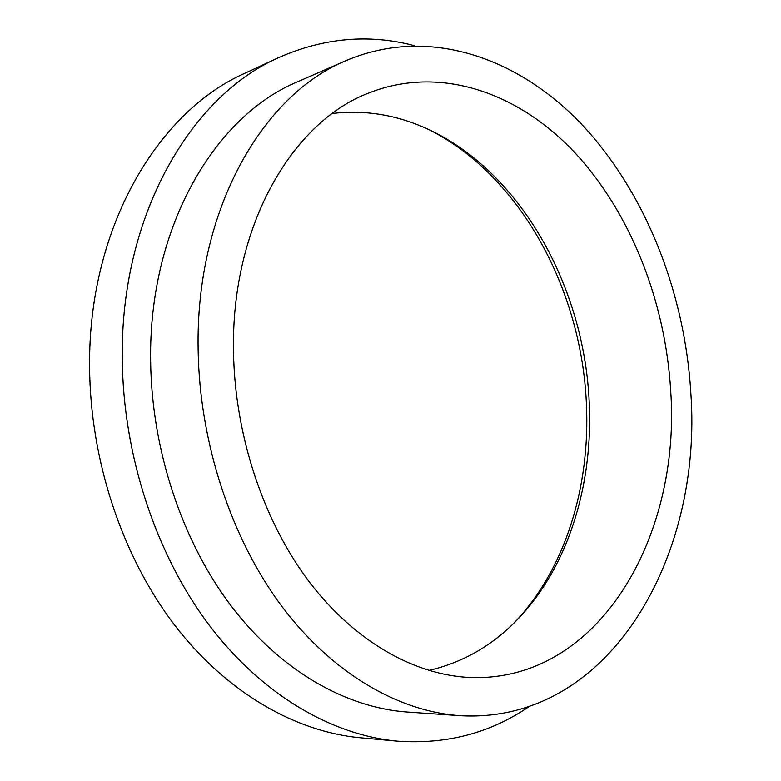 <?xml version="1.0" encoding="UTF-8"?>
<svg xmlns="http://www.w3.org/2000/svg" width="781" height="781" viewBox="0 0 781 781"><rect width="100%" height="100%" fill="white"/><g stroke="black" fill="none" stroke-linecap="round" stroke-linejoin="round"><path stroke-width="1.17" d="M514.269 622.808C565.337 569.408 590.319 486.69 586.414 404.089C581.699 290.073 520.488 175.481 428.886 129.607M332.394 113.47C363.78 109.838 394.21 114.446 423.692 127.274C519.209 168.569 584.491 286.11 589.235 403.016C593.365 488.867 565.717 574.836 510.149 626.752C486.709 648.747 459.589 663.313 428.808 670.449M198.13 349.419C195.435 209.952 262.641 94.589 346.373 60.488C428.867 25.617 518.623 57.638 582.343 125.028C646.072 193.376 684.957 293.168 690.843 393.214C702.754 556.004 609.912 724.573 459.794 715.65C398.574 711.364 332.452 673.739 281.677 606.144C231.176 538.363 199.419 442.573 198.13 349.419M459.794 715.65L407.272 712.028C346.53 707.771 281.404 671.504 231.693 606.691C182.276 541.711 151.524 450.071 150.635 360.744C148.575 227.076 215.048 115.51 298.127 81.546L346.373 60.488M528.747 706.805C490.126 733.174 446.283 744.605 397.217 741.12C331.866 735.077 261.996 695.051 208.732 624.575C155.78 553.934 122.978 454.854 122.266 358.45C120.45 215.273 190.906 95.868 278.885 57.53C323.92 37.752 369.062 33.788 414.301 45.64M397.217 741.12L360.314 737.752C295.452 731.758 226.461 692.767 174.095 624.429C122.041 555.916 90.03 459.999 89.59 366.523C88.194 227.73 157.938 111.253 245.263 73.102L278.885 57.53M670.733 391.427C680.905 535.991 599.212 682.223 470.338 677.508C415.16 675.165 355.414 642.275 309.481 582.148C263.812 521.864 234.954 436.13 233.529 352.563C230.668 226.353 292.201 121.69 369.13 92.861C441.001 64.696 519.18 93.144 575.236 153.066C631.243 213.75 665.676 302.52 670.733 391.427"/></g></svg>
